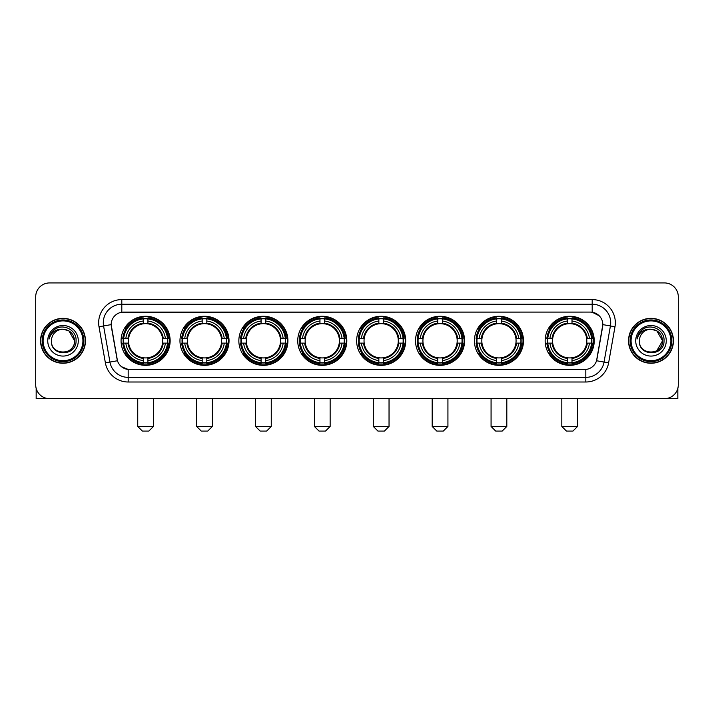<?xml version="1.0" encoding="UTF-8"?>
<svg xmlns="http://www.w3.org/2000/svg" width="714" height="714" viewBox="0 0 714 714"><rect width="100%" height="100%" fill="white"/><g stroke="black" fill="none" stroke-linecap="round" stroke-linejoin="round"><path stroke-width="1.07" d="M356.634 340.792A24.535 24.535 0 0 0 381.169 365.336A24.535 24.535 0 0 0 405.704 340.792A24.535 24.535 0 0 0 381.169 316.257A24.535 24.535 0 0 0 356.634 340.792M179.964 340.792A24.535 24.535 0 0 0 204.499 365.336A24.535 24.535 0 0 0 229.033 340.792A24.535 24.535 0 0 0 204.499 316.257A24.535 24.535 0 0 0 179.964 340.792M238.851 340.792A24.535 24.535 0 0 0 263.386 365.336A24.535 24.535 0 0 0 287.929 340.792A24.535 24.535 0 0 0 263.386 316.257A24.535 24.535 0 0 0 238.851 340.792M297.738 340.792A24.535 24.535 0 0 0 322.282 365.336A24.535 24.535 0 0 0 346.817 340.792A24.535 24.535 0 0 0 322.282 316.257A24.535 24.535 0 0 0 297.738 340.792M415.521 340.792A24.535 24.535 0 0 0 440.056 365.336A24.535 24.535 0 0 0 464.591 340.792A24.535 24.535 0 0 0 440.056 316.257A24.535 24.535 0 0 0 415.521 340.792M474.408 340.792A24.535 24.535 0 0 0 498.943 365.336A24.535 24.535 0 0 0 523.487 340.792A24.535 24.535 0 0 0 498.943 316.257A24.535 24.535 0 0 0 474.408 340.792M545.148 340.792A24.535 24.535 0 0 0 569.692 365.336A24.535 24.535 0 0 0 594.226 340.792A24.535 24.535 0 0 0 569.692 316.257A24.535 24.535 0 0 0 545.148 340.792M121.068 340.792A24.535 24.535 0 0 0 145.611 365.336A24.535 24.535 0 0 0 170.146 340.792A24.535 24.535 0 0 0 145.611 316.257A24.535 24.535 0 0 0 121.068 340.792M105.386 362.873L99.014 326.762A23.151 23.151 0 0 1 121.808 299.594L592.192 299.594A23.151 23.151 0 0 1 614.986 326.762L608.614 362.873A23.151 23.151 0 0 1 585.819 381.999L128.181 381.999A23.151 23.151 0 0 1 105.386 362.873L109.938 362.069L103.575 325.959A18.519 18.519 0 0 1 121.808 304.218L592.192 304.218A18.519 18.519 0 0 1 610.425 325.959L604.062 362.069A18.519 18.519 0 0 1 585.819 377.367L128.181 377.367A18.519 18.519 0 0 1 109.938 362.069L117.453 360.74L111.161 324.62A12.504 12.504 0 0 0 111.357 326.762L117.069 359.169A12.504 12.504 0 0 0 129.377 369.504L584.623 369.504A12.504 12.504 0 0 0 596.931 359.169L602.643 326.762A12.504 12.504 0 0 0 590.335 312.089L123.665 312.089A12.504 12.504 0 0 0 111.161 324.593L111.304 322.737M123.272 343.113A22.455 22.455 0 0 1 123.272 338.481M547.352 343.113A22.455 22.455 0 0 1 547.352 338.481M476.613 343.113A22.455 22.455 0 0 1 476.613 338.481M417.726 343.113A22.455 22.455 0 0 1 417.726 338.481M299.942 343.113A22.455 22.455 0 0 1 299.942 338.481M241.055 343.113A22.455 22.455 0 0 1 241.055 338.481M182.168 343.113A22.455 22.455 0 0 1 182.168 338.481M358.83 343.113A22.455 22.455 0 0 1 358.83 338.481M40.564 340.792A22.455 22.455 0 0 0 63.019 363.248A22.455 22.455 0 0 0 85.466 340.792A22.455 22.455 0 0 0 63.019 318.346A22.455 22.455 0 0 0 40.564 340.792M628.534 340.792A22.455 22.455 0 0 0 650.981 363.248A22.455 22.455 0 0 0 673.436 340.792A22.455 22.455 0 0 0 650.981 318.346A22.455 22.455 0 0 0 628.534 340.792M121.808 299.594L121.808 312.232L590.335 312.089L592.192 312.232L599.171 315.749M584.623 369.504L129.377 369.504M128.181 381.999L128.181 369.441L121.505 366.71M614.986 326.762L602.839 324.62L596.547 360.74L608.614 362.873M678.3 296.81A13.887 13.887 0 0 0 664.413 282.923L49.587 282.923A13.887 13.887 0 0 0 35.7 296.81L35.7 384.775A13.887 13.887 0 0 0 49.587 398.671L664.413 398.671A13.887 13.887 0 0 0 678.3 384.775L678.3 296.81L678.3 384.775M35.7 296.81L35.7 384.775M664.413 282.923L49.587 282.923M49.587 398.671L664.413 398.671M36.164 388.336L36.164 398.671L89.866 398.671M82.922 340.792A19.912 19.912 0 0 0 63.019 320.889A19.912 19.912 0 0 0 43.108 340.792A19.912 19.912 0 0 0 63.019 360.704A19.912 19.912 0 0 0 82.922 340.792M83.85 340.792A20.831 20.831 0 0 0 63.019 319.961A20.831 20.831 0 0 0 42.18 340.792A20.831 20.831 0 0 0 63.019 361.632A20.831 20.831 0 0 0 83.85 340.792M85.234 340.792A22.223 22.223 0 0 0 63.019 318.578A22.223 22.223 0 0 0 40.796 340.792A22.223 22.223 0 0 0 63.019 363.015A22.223 22.223 0 0 0 85.234 340.792M74.586 340.792C73.899 333.768 70.043 329.904 63.019 329.225L68.803 330.769L74.586 340.792L68.803 330.769L63.019 329.225L68.803 330.769L74.586 340.792L68.803 330.769L63.019 329.225L68.803 330.769L74.586 340.792C75.3 355.724 50.73 355.724 51.444 340.792C50.408 356.857 76.594 356.5 76.05 340.792C76.907 329.77 62.466 322.764 54.139 329.868C51.238 332.296 49.534 335.375 49.034 339.114C51.221 332.215 55.879 328.922 63.019 329.225L68.803 330.769L74.586 340.792C75.3 355.724 50.73 355.724 51.444 340.792C50.73 355.724 75.3 355.724 74.586 340.792C75.3 355.724 50.73 355.724 51.444 340.792C50.73 355.724 75.3 355.724 74.586 340.792C75.3 355.724 50.73 355.724 51.444 340.792C50.73 355.724 75.3 355.724 74.586 340.792C75.3 355.724 50.73 355.724 51.444 340.792C50.73 355.724 75.3 355.724 74.586 340.792C75.3 355.724 50.73 355.724 51.444 340.792C50.73 355.724 75.3 355.724 74.586 340.792C75.3 355.724 50.73 355.724 51.444 340.792C50.73 355.724 75.3 355.724 74.586 340.792C75.3 355.724 50.73 355.724 51.444 340.792A11.576 11.576 0 0 1 63.019 329.225L68.803 330.769L74.586 340.792C75.05 349.78 63.501 355.75 56.451 350.333M47.74 340.792A15.28 15.28 0 0 0 63.019 356.072A15.28 15.28 0 0 0 78.29 340.792A15.28 15.28 0 0 0 63.019 325.522A15.28 15.28 0 0 0 47.74 340.792M54.139 329.868L50.721 333.929M50.515 334.322L50.819 333.759L50.515 334.322M148.851 431.077L142.372 431.077L137.74 426.445L153.483 426.445L148.851 431.077M147.923 362.712L147.923 363.64A22.964 22.964 0 0 0 168.459 343.113L167.522 343.113A22.036 22.036 0 0 1 147.923 362.712L147.923 360.57A19.912 19.912 0 0 0 165.38 343.113L162.578 343.113A17.127 17.127 0 0 0 147.923 323.826L147.923 318.881A22.036 22.036 0 0 1 167.522 338.481L168.459 338.481A22.964 22.964 0 0 0 147.923 317.953L147.923 318.881M123.692 343.113L122.763 343.113A22.964 22.964 0 0 0 143.291 363.64L143.291 362.712A22.036 22.036 0 0 1 123.692 343.113L125.834 343.113A19.912 19.912 0 0 0 143.291 360.57L143.291 357.768A17.127 17.127 0 0 0 162.578 343.113L163.265 343.113A17.805 17.805 0 0 1 147.923 358.455L147.923 360.57M143.291 318.881L143.291 317.953A22.964 22.964 0 0 0 122.763 338.481L123.692 338.481A22.036 22.036 0 0 1 143.291 318.881L143.291 321.023A19.912 19.912 0 0 0 125.834 338.481L128.636 338.481A17.127 17.127 0 0 0 143.291 357.768L143.291 358.455A17.805 17.805 0 0 1 127.949 343.113L125.834 343.113M123.736 343.113A21.991 21.991 0 0 1 123.736 338.481M147.923 318.926A21.991 21.991 0 0 0 143.291 318.926M167.478 338.481A21.991 21.991 0 0 1 167.478 343.113M167.522 338.481L165.38 338.481A19.912 19.912 0 0 0 147.923 321.023M165.38 343.113L167.522 343.113M143.291 360.57L143.291 362.712M162.578 338.481L165.38 338.481M147.923 357.794L147.923 358.455M143.291 357.768A17.127 17.127 0 0 1 128.636 343.113L127.949 343.113M147.923 362.667A21.991 21.991 0 0 1 143.291 362.667M125.834 338.481L123.692 338.481M143.291 323.79L143.291 321.023M147.923 323.826A17.127 17.127 0 0 0 128.636 338.481L127.949 338.481A17.805 17.805 0 0 1 143.291 323.139M147.923 323.799L147.923 323.139A17.805 17.805 0 0 1 163.265 338.481M126.342 328.297L125.03 328.297A24.071 24.071 0 0 1 169.682 340.792A24.071 24.071 0 0 1 125.03 353.296L126.342 353.296M207.738 431.077L201.259 431.077L196.627 426.445L212.37 426.445L207.738 431.077M206.81 362.712L206.81 363.64A22.964 22.964 0 0 0 227.347 343.113L226.409 343.113A22.036 22.036 0 0 1 206.81 362.712L206.81 360.57A19.912 19.912 0 0 0 224.267 343.113L221.474 343.113A17.127 17.127 0 0 0 206.81 323.826L206.81 318.881A22.036 22.036 0 0 1 226.409 338.481L227.347 338.481A22.964 22.964 0 0 0 206.81 317.953L206.81 318.881M182.579 343.113L181.651 343.113A22.964 22.964 0 0 0 202.187 363.64L202.187 362.712A22.036 22.036 0 0 1 182.579 343.113L184.73 343.113A19.912 19.912 0 0 0 202.187 360.57L202.187 357.768A17.127 17.127 0 0 0 221.474 343.113L222.152 343.113A17.805 17.805 0 0 1 206.81 358.455L206.81 360.57M202.187 318.881L202.187 317.953A22.964 22.964 0 0 0 181.651 338.481L182.579 338.481A22.036 22.036 0 0 1 202.187 318.881L202.187 321.023A19.912 19.912 0 0 0 184.73 338.481L187.523 338.481A17.127 17.127 0 0 0 202.187 357.768L202.187 358.455A17.805 17.805 0 0 1 186.845 343.113L184.73 343.113M182.632 343.113A21.991 21.991 0 0 1 182.632 338.481M206.81 318.926A21.991 21.991 0 0 0 202.187 318.926M226.365 338.481A21.991 21.991 0 0 1 226.365 343.113M226.409 338.481L224.267 338.481A19.912 19.912 0 0 0 206.81 321.023M224.267 343.113L226.409 343.113M202.187 360.57L202.187 362.712M221.474 338.481L224.267 338.481M206.81 357.794L206.81 358.455M202.187 357.768A17.127 17.127 0 0 1 187.523 343.113L186.845 343.113M206.81 362.667A21.991 21.991 0 0 1 202.187 362.667M184.73 338.481L182.579 338.481M202.187 323.79L202.187 321.023M206.81 323.826A17.127 17.127 0 0 0 187.523 338.481L186.845 338.481A17.805 17.805 0 0 1 202.187 323.139M206.81 323.799L206.81 323.139A17.805 17.805 0 0 1 222.152 338.481M185.238 328.297L183.926 328.297A24.071 24.071 0 0 1 228.569 340.792A24.071 24.071 0 0 1 183.926 353.296L185.238 353.296M266.625 431.077L260.146 431.077L255.514 426.445L271.258 426.445L266.625 431.077M265.706 362.712L265.706 363.64A22.964 22.964 0 0 0 286.234 343.113L285.305 343.113A22.036 22.036 0 0 1 265.706 362.712L265.706 360.57A19.912 19.912 0 0 0 283.163 343.113L280.361 343.113A17.127 17.127 0 0 0 265.706 323.826L265.706 318.881A22.036 22.036 0 0 1 285.305 338.481L286.234 338.481A22.964 22.964 0 0 0 265.706 317.953L265.706 318.881M241.475 343.113L240.538 343.113A22.964 22.964 0 0 0 261.074 363.64L261.074 362.712A22.036 22.036 0 0 1 241.475 343.113L243.617 343.113A19.912 19.912 0 0 0 261.074 360.57L261.074 357.768A17.127 17.127 0 0 0 280.361 343.113L281.048 343.113A17.805 17.805 0 0 1 265.706 358.455L265.706 360.57M261.074 318.881L261.074 317.953A22.964 22.964 0 0 0 240.538 338.481L241.475 338.481A22.036 22.036 0 0 1 261.074 318.881L261.074 321.023A19.912 19.912 0 0 0 243.617 338.481L246.419 338.481A17.127 17.127 0 0 0 261.074 357.768L261.074 358.455A17.805 17.805 0 0 1 245.732 343.113L243.617 343.113M241.519 343.113A21.991 21.991 0 0 1 241.519 338.481M265.706 318.926A21.991 21.991 0 0 0 261.074 318.926M285.261 338.481A21.991 21.991 0 0 1 285.261 343.113M285.305 338.481L283.163 338.481A19.912 19.912 0 0 0 265.706 321.023M283.163 343.113L285.305 343.113M261.074 360.57L261.074 362.712M280.361 338.481L283.163 338.481M265.706 357.794L265.706 358.455M261.074 357.768A17.127 17.127 0 0 1 246.419 343.113L245.732 343.113M265.706 362.667A21.991 21.991 0 0 1 261.074 362.667M243.617 338.481L241.475 338.481M261.074 323.79L261.074 321.023M265.706 323.826A17.127 17.127 0 0 0 246.419 338.481L245.732 338.481A17.805 17.805 0 0 1 261.074 323.139M265.706 323.799L265.706 323.139A17.805 17.805 0 0 1 281.048 338.481M244.126 328.297L242.814 328.297A24.071 24.071 0 0 1 287.465 340.792A24.071 24.071 0 0 1 242.814 353.296L244.126 353.296M325.522 431.077L319.033 431.077L314.41 426.445L330.145 426.445L325.522 431.077M324.593 362.712L324.593 363.64A22.964 22.964 0 0 0 345.121 343.113L344.193 343.113A22.036 22.036 0 0 1 324.593 362.712L324.593 360.57A19.912 19.912 0 0 0 342.051 343.113L339.248 343.113A17.127 17.127 0 0 0 324.593 323.826L324.593 318.881A22.036 22.036 0 0 1 344.193 338.481L345.121 338.481A22.964 22.964 0 0 0 324.593 317.953L324.593 318.881M300.362 343.113L299.434 343.113A22.964 22.964 0 0 0 319.961 363.64L319.961 362.712A22.036 22.036 0 0 1 300.362 343.113L302.504 343.113A19.912 19.912 0 0 0 319.961 360.57L319.961 357.768A17.127 17.127 0 0 0 339.248 343.113L339.935 343.113A17.805 17.805 0 0 1 324.593 358.455L324.593 360.57M319.961 318.881L319.961 317.953A22.964 22.964 0 0 0 299.434 338.481L300.362 338.481A22.036 22.036 0 0 1 319.961 318.881L319.961 321.023A19.912 19.912 0 0 0 302.504 338.481L305.306 338.481A17.127 17.127 0 0 0 319.961 357.768L319.961 358.455A17.805 17.805 0 0 1 304.619 343.113L302.504 343.113M300.407 343.113A21.991 21.991 0 0 1 300.407 338.481M324.593 318.926A21.991 21.991 0 0 0 319.961 318.926M344.148 338.481A21.991 21.991 0 0 1 344.148 343.113M344.193 338.481L342.051 338.481A19.912 19.912 0 0 0 324.593 321.023M342.051 343.113L344.193 343.113M319.961 360.57L319.961 362.712M339.248 338.481L342.051 338.481M324.593 357.794L324.593 358.455M319.961 357.768A17.127 17.127 0 0 1 305.306 343.113L304.619 343.113M324.593 362.667A21.991 21.991 0 0 1 319.961 362.667M302.504 338.481L300.362 338.481M319.961 323.79L319.961 321.023M324.593 323.826A17.127 17.127 0 0 0 305.306 338.481L304.619 338.481A17.805 17.805 0 0 1 319.961 323.139M324.593 323.799L324.593 323.139A17.805 17.805 0 0 1 339.935 338.481M303.013 328.297L301.701 328.297A24.071 24.071 0 0 1 346.352 340.792A24.071 24.071 0 0 1 301.701 353.296L303.013 353.296M384.409 431.077L377.929 431.077L373.297 426.445L389.041 426.445L384.409 431.077M383.48 362.712L383.48 363.64A22.964 22.964 0 0 0 404.017 343.113L403.08 343.113A22.036 22.036 0 0 1 383.48 362.712L383.48 360.57A19.912 19.912 0 0 0 400.938 343.113L398.135 343.113A17.127 17.127 0 0 0 383.48 323.826L383.48 318.881A22.036 22.036 0 0 1 403.08 338.481L404.017 338.481A22.964 22.964 0 0 0 383.48 317.953L383.48 318.881M359.249 343.113L358.321 343.113A22.964 22.964 0 0 0 378.848 363.64L378.848 362.712A22.036 22.036 0 0 1 359.249 343.113L361.391 343.113A19.912 19.912 0 0 0 378.848 360.57L378.848 357.768A17.127 17.127 0 0 0 398.135 343.113L398.823 343.113A17.805 17.805 0 0 1 383.48 358.455L383.48 360.57M378.848 318.881L378.848 317.953A22.964 22.964 0 0 0 358.321 338.481L359.249 338.481A22.036 22.036 0 0 1 378.848 318.881L378.848 321.023A19.912 19.912 0 0 0 361.391 338.481L364.194 338.481A17.127 17.127 0 0 0 378.848 357.768L378.848 358.455A17.805 17.805 0 0 1 363.506 343.113L361.391 343.113M359.294 343.113A21.991 21.991 0 0 1 359.294 338.481M383.48 318.926A21.991 21.991 0 0 0 378.848 318.926M403.035 338.481A21.991 21.991 0 0 1 403.035 343.113M403.08 338.481L400.938 338.481A19.912 19.912 0 0 0 383.48 321.023M400.938 343.113L403.08 343.113M378.848 360.57L378.848 362.712M398.135 338.481L400.938 338.481M383.48 357.794L383.48 358.455M378.848 357.768A17.127 17.127 0 0 1 364.194 343.113L363.506 343.113M383.48 362.667A21.991 21.991 0 0 1 378.848 362.667M361.391 338.481L359.249 338.481M378.848 323.79L378.848 321.023M383.48 323.826A17.127 17.127 0 0 0 364.194 338.481L363.506 338.481A17.805 17.805 0 0 1 378.848 323.139M383.48 323.799L383.48 323.139A17.805 17.805 0 0 1 398.823 338.481M361.9 328.297L360.588 328.297A24.071 24.071 0 0 1 405.24 340.792A24.071 24.071 0 0 1 360.588 353.296L361.9 353.296M443.296 431.077L436.816 431.077L432.184 426.445L447.928 426.445L443.296 431.077M442.368 362.712L442.368 363.64A22.964 22.964 0 0 0 462.904 343.113L461.976 343.113A22.036 22.036 0 0 1 442.368 362.712L442.368 360.57A19.912 19.912 0 0 0 459.825 343.113L457.031 343.113A17.127 17.127 0 0 0 442.368 323.826L442.368 318.881A22.036 22.036 0 0 1 461.976 338.481L462.904 338.481A22.964 22.964 0 0 0 442.368 317.953L442.368 318.881M418.145 343.113L417.208 343.113A22.964 22.964 0 0 0 437.744 363.64L437.744 362.712A22.036 22.036 0 0 1 418.145 343.113L420.287 343.113A19.912 19.912 0 0 0 437.744 360.57L437.744 357.768A17.127 17.127 0 0 0 457.031 343.113L457.71 343.113A17.805 17.805 0 0 1 442.368 358.455L442.368 360.57M437.744 318.881L437.744 317.953A22.964 22.964 0 0 0 417.208 338.481L418.145 338.481A22.036 22.036 0 0 1 437.744 318.881L437.744 321.023A19.912 19.912 0 0 0 420.287 338.481L423.081 338.481A17.127 17.127 0 0 0 437.744 357.768L437.744 358.455A17.805 17.805 0 0 1 422.402 343.113L420.287 343.113M418.19 343.113A21.991 21.991 0 0 1 418.19 338.481M442.368 318.926A21.991 21.991 0 0 0 437.744 318.926M461.922 338.481A21.991 21.991 0 0 1 461.922 343.113M461.976 338.481L459.825 338.481A19.912 19.912 0 0 0 442.368 321.023M459.825 343.113L461.976 343.113M437.744 360.57L437.744 362.712M457.031 338.481L459.825 338.481M442.368 357.794L442.368 358.455M437.744 357.768A17.127 17.127 0 0 1 423.081 343.113L422.402 343.113M442.368 362.667A21.991 21.991 0 0 1 437.744 362.667M420.287 338.481L418.145 338.481M437.744 323.79L437.744 321.023M442.368 323.826A17.127 17.127 0 0 0 423.081 338.481L422.402 338.481A17.805 17.805 0 0 1 437.744 323.139M442.368 323.799L442.368 323.139A17.805 17.805 0 0 1 457.71 338.481M420.796 328.297L419.484 328.297A24.071 24.071 0 0 1 464.127 340.792A24.071 24.071 0 0 1 419.484 353.296L420.796 353.296M502.183 431.077L495.703 431.077L491.071 426.445L506.815 426.445L502.183 431.077M501.264 362.712L501.264 363.64A22.964 22.964 0 0 0 521.791 343.113L520.863 343.113A22.036 22.036 0 0 1 501.264 362.712L501.264 360.57A19.912 19.912 0 0 0 518.721 343.113L515.919 343.113A17.127 17.127 0 0 0 501.264 323.826L501.264 318.881A22.036 22.036 0 0 1 520.863 338.481L521.791 338.481A22.964 22.964 0 0 0 501.264 317.953L501.264 318.881M477.032 343.113L476.104 343.113A22.964 22.964 0 0 0 496.632 363.64L496.632 362.712A22.036 22.036 0 0 1 477.032 343.113L479.174 343.113A19.912 19.912 0 0 0 496.632 360.57L496.632 357.768A17.127 17.127 0 0 0 515.919 343.113L516.606 343.113A17.805 17.805 0 0 1 501.264 358.455L501.264 360.57M496.632 318.881L496.632 317.953A22.964 22.964 0 0 0 476.104 338.481L477.032 338.481A22.036 22.036 0 0 1 496.632 318.881L496.632 321.023A19.912 19.912 0 0 0 479.174 338.481L481.977 338.481A17.127 17.127 0 0 0 496.632 357.768L496.632 358.455A17.805 17.805 0 0 1 481.29 343.113L479.174 343.113M477.077 343.113A21.991 21.991 0 0 1 477.077 338.481M501.264 318.926A21.991 21.991 0 0 0 496.632 318.926M520.818 338.481A21.991 21.991 0 0 1 520.818 343.113M520.863 338.481L518.721 338.481A19.912 19.912 0 0 0 501.264 321.023M518.721 343.113L520.863 343.113M496.632 360.57L496.632 362.712M515.919 338.481L518.721 338.481M501.264 357.794L501.264 358.455M496.632 357.768A17.127 17.127 0 0 1 481.977 343.113L481.29 343.113M501.264 362.667A21.991 21.991 0 0 1 496.632 362.667M479.174 338.481L477.032 338.481M496.632 323.79L496.632 321.023M501.264 323.826A17.127 17.127 0 0 0 481.977 338.481L481.29 338.481A17.805 17.805 0 0 1 496.632 323.139M501.264 323.799L501.264 323.139A17.805 17.805 0 0 1 516.606 338.481M479.683 328.297L478.371 328.297A24.071 24.071 0 0 1 523.023 340.792A24.071 24.071 0 0 1 478.371 353.296L479.683 353.296M572.931 431.077L566.443 431.077L561.82 426.445L577.555 426.445L572.931 431.077M572.003 362.712L572.003 363.64A22.964 22.964 0 0 0 592.531 343.113L591.603 343.113A22.036 22.036 0 0 1 572.003 362.712L572.003 360.57A19.912 19.912 0 0 0 589.461 343.113L586.658 343.113A17.127 17.127 0 0 0 572.003 323.826L572.003 318.881A22.036 22.036 0 0 1 591.603 338.481L592.531 338.481A22.964 22.964 0 0 0 572.003 317.953L572.003 318.881M547.772 343.113L546.844 343.113A22.964 22.964 0 0 0 567.371 363.64L567.371 362.712A22.036 22.036 0 0 1 547.772 343.113L549.914 343.113A19.912 19.912 0 0 0 567.371 360.57L567.371 357.768A17.127 17.127 0 0 0 586.658 343.113L587.345 343.113A17.805 17.805 0 0 1 572.003 358.455L572.003 360.57M567.371 318.881L567.371 317.953A22.964 22.964 0 0 0 546.844 338.481L547.772 338.481A22.036 22.036 0 0 1 567.371 318.881L567.371 321.023A19.912 19.912 0 0 0 549.914 338.481L552.716 338.481A17.127 17.127 0 0 0 567.371 357.768L567.371 358.455A17.805 17.805 0 0 1 552.029 343.113L549.914 343.113M547.816 343.113A21.991 21.991 0 0 1 547.816 338.481M572.003 318.926A21.991 21.991 0 0 0 567.371 318.926M591.558 338.481A21.991 21.991 0 0 1 591.558 343.113M591.603 338.481L589.461 338.481A19.912 19.912 0 0 0 572.003 321.023M589.461 343.113L591.603 343.113M567.371 360.57L567.371 362.712M586.658 338.481L589.461 338.481M572.003 357.794L572.003 358.455M567.371 357.768A17.127 17.127 0 0 1 552.716 343.113L552.029 343.113M572.003 362.667A21.991 21.991 0 0 1 567.371 362.667M549.914 338.481L547.772 338.481M567.371 323.79L567.371 321.023M572.003 323.826A17.127 17.127 0 0 0 552.716 338.481L552.029 338.481A17.805 17.805 0 0 1 567.371 323.139M572.003 323.799L572.003 323.139A17.805 17.805 0 0 1 587.345 338.481M550.423 328.297L549.111 328.297A24.071 24.071 0 0 1 593.762 340.792A24.071 24.071 0 0 1 549.111 353.296L550.423 353.296M677.836 388.336L677.836 398.671L624.134 398.671M670.892 340.792A19.912 19.912 0 0 0 650.981 320.889A19.912 19.912 0 0 0 631.078 340.792A19.912 19.912 0 0 0 650.981 360.704A19.912 19.912 0 0 0 670.892 340.792M671.82 340.792A20.831 20.831 0 0 0 650.981 319.961A20.831 20.831 0 0 0 630.15 340.792A20.831 20.831 0 0 0 650.981 361.632A20.831 20.831 0 0 0 671.82 340.792M673.204 340.792A22.223 22.223 0 0 0 650.981 318.578A22.223 22.223 0 0 0 628.766 340.792A22.223 22.223 0 0 0 650.981 363.015A22.223 22.223 0 0 0 673.204 340.792M661.878 336.874L662.556 340.792L656.773 330.769L650.981 329.225L656.773 330.769L662.556 340.792L656.773 330.769L650.981 329.225L656.773 330.769L662.556 340.792L656.773 330.769L650.981 329.225L656.773 330.769L662.556 340.792C663.27 355.724 638.7 355.724 639.414 340.792C638.378 356.857 664.564 356.5 664.02 340.792C664.877 329.77 650.436 322.764 642.109 329.868C639.208 332.296 637.504 335.375 637.004 339.114C639.191 332.215 643.849 328.922 650.981 329.225L656.773 330.769L662.556 340.792C663.27 355.724 638.7 355.724 639.414 340.792C638.7 355.724 663.27 355.724 662.556 340.792L656.773 350.824L662.556 340.792C663.27 355.724 638.7 355.724 639.414 340.792C638.7 355.724 663.27 355.724 662.556 340.792C663.27 355.724 638.7 355.724 639.414 340.792C638.7 355.724 663.27 355.724 662.556 340.792C663.27 355.724 638.7 355.724 639.414 340.792C638.7 355.724 663.27 355.724 662.556 340.792C663.27 355.724 638.7 355.724 639.414 340.792C638.7 355.724 663.27 355.724 662.556 340.792C663.27 355.724 638.7 355.724 639.414 340.792A11.576 11.576 0 0 1 650.981 329.225L656.773 330.769L662.556 340.792C663.02 349.78 651.471 355.75 644.421 350.333M650.981 329.225C658.013 329.904 661.869 333.768 662.556 340.792M635.71 340.792A15.28 15.28 0 0 0 650.981 356.072A15.28 15.28 0 0 0 666.26 340.792A15.28 15.28 0 0 0 650.981 325.522A15.28 15.28 0 0 0 635.71 340.792M642.109 329.868L638.691 333.929M638.486 334.322L638.789 333.759M592.192 299.594L592.192 312.232M99.014 326.762L103.575 325.959A18.519 18.519 0 0 1 103.289 322.737M103.575 325.959L111.161 324.62M585.819 369.441L585.819 381.999M147.923 357.768A17.127 17.127 0 0 0 162.578 343.113M143.291 362.873A22.196 22.196 0 0 0 147.923 362.873M167.683 343.113A22.196 22.196 0 0 0 167.683 338.481M147.923 318.721A22.196 22.196 0 0 0 143.291 318.721M206.81 357.768A17.127 17.127 0 0 0 221.474 343.113M202.187 362.873A22.196 22.196 0 0 0 206.81 362.873M226.579 343.113A22.196 22.196 0 0 0 226.579 338.481M206.81 318.721A22.196 22.196 0 0 0 202.187 318.721M265.706 357.768A17.127 17.127 0 0 0 280.361 343.113M261.074 362.873A22.196 22.196 0 0 0 265.706 362.873M285.466 343.113A22.196 22.196 0 0 0 285.466 338.481M265.706 318.721A22.196 22.196 0 0 0 261.074 318.721M324.593 357.768A17.127 17.127 0 0 0 339.248 343.113M319.961 362.873A22.196 22.196 0 0 0 324.593 362.873M344.353 343.113A22.196 22.196 0 0 0 344.353 338.481M324.593 318.721A22.196 22.196 0 0 0 319.961 318.721M383.48 357.768A17.127 17.127 0 0 0 398.135 343.113M378.848 362.873A22.196 22.196 0 0 0 383.48 362.873M403.24 343.113A22.196 22.196 0 0 0 403.24 338.481M383.48 318.721A22.196 22.196 0 0 0 378.848 318.721M442.368 357.768A17.127 17.127 0 0 0 457.031 343.113M437.744 362.873A22.196 22.196 0 0 0 442.368 362.873M462.136 343.113A22.196 22.196 0 0 0 462.136 338.481M442.368 318.721A22.196 22.196 0 0 0 437.744 318.721M501.264 357.768A17.127 17.127 0 0 0 515.919 343.113M496.632 362.873A22.196 22.196 0 0 0 501.264 362.873M521.024 343.113A22.196 22.196 0 0 0 521.024 338.481M501.264 318.721A22.196 22.196 0 0 0 496.632 318.721M572.003 357.768A17.127 17.127 0 0 0 586.658 343.113M567.371 362.873A22.196 22.196 0 0 0 572.003 362.873M591.763 343.113A22.196 22.196 0 0 0 591.763 338.481M572.003 318.721A22.196 22.196 0 0 0 567.371 318.721M153.483 398.671L153.483 426.445M137.74 398.671L137.74 426.445M212.37 398.671L212.37 426.445M196.627 398.671L196.627 426.445M271.258 398.671L271.258 426.445M255.514 398.671L255.514 426.445M330.145 398.671L330.145 426.445M314.41 398.671L314.41 426.445M389.041 398.671L389.041 426.445M373.297 398.671L373.297 426.445M447.928 398.671L447.928 426.445M432.184 398.671L432.184 426.445M506.815 398.671L506.815 426.445M491.071 398.671L491.071 426.445M577.555 398.671L577.555 426.445M561.82 398.671L561.82 426.445"/></g></svg>
